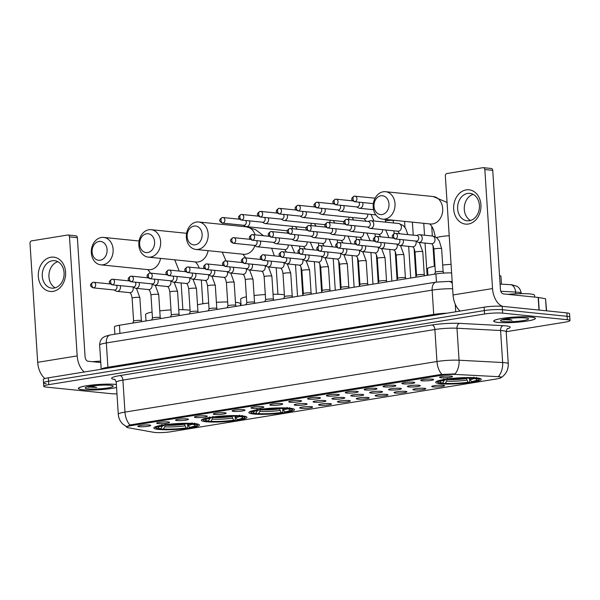 <?xml version="1.0" encoding="UTF-8"?>
<svg xmlns="http://www.w3.org/2000/svg" width="600" height="600" viewBox="0 0 600 600"><rect width="100%" height="100%" fill="white"/><g stroke="black" fill="none" stroke-linecap="round" stroke-linejoin="round"><path stroke-width="0.9" d="M289.695 408.18A22.845 2.902 176.3 0 0 264.202 408.825A22.845 2.902 176.3 0 0 248.858 412.575A22.845 2.902 176.3 0 0 253.605 414.03A22.845 2.902 176.3 0 0 279.097 413.377A22.845 2.902 176.3 0 0 294.45 409.627A22.845 2.902 176.3 0 0 289.695 408.18M242.167 415.882A22.845 2.902 176.3 0 0 216.675 416.535A22.845 2.902 176.3 0 0 201.33 420.285A22.845 2.902 176.3 0 0 206.077 421.732A22.845 2.902 176.3 0 0 231.57 421.08A22.845 2.902 176.3 0 0 246.923 417.33A22.845 2.902 176.3 0 0 242.167 415.882M194.64 423.585A22.845 2.902 176.3 0 0 169.148 424.237A22.845 2.902 176.3 0 0 153.803 427.987A22.845 2.902 176.3 0 0 158.558 429.435A22.845 2.902 176.3 0 0 184.042 428.79A22.845 2.902 176.3 0 0 199.395 425.04A22.845 2.902 176.3 0 0 194.64 423.585M476.535 377.888A22.845 2.902 176.3 0 0 451.043 378.532A22.845 2.902 176.3 0 0 435.697 382.282A22.845 2.902 176.3 0 0 440.445 383.737A22.845 2.902 176.3 0 0 465.938 383.085A22.845 2.902 176.3 0 0 481.283 379.335A22.845 2.902 176.3 0 0 476.535 377.888M422.07 380.805A6.465 0.825 -3.7 0 1 420.735 380.332A6.465 0.825 -3.7 0 1 425.303 379.312A6.465 0.825 -3.7 0 1 432.285 379.155A6.465 0.825 -3.7 0 1 433.605 379.5A6.465 0.825 -3.7 0 1 429.518 380.603A6.465 0.825 -3.7 0 1 422.07 380.805M403.207 383.865A6.465 0.825 -3.7 0 1 401.88 383.392A6.465 0.825 -3.7 0 1 406.44 382.373A6.465 0.825 -3.7 0 1 413.423 382.207A6.465 0.825 -3.7 0 1 414.743 382.56A6.465 0.825 -3.7 0 1 410.655 383.655A6.465 0.825 -3.7 0 1 403.207 383.865M384.345 386.925A6.465 0.825 -3.7 0 1 383.017 386.452A6.465 0.825 -3.7 0 1 387.585 385.425A6.465 0.825 -3.7 0 1 394.56 385.268A6.465 0.825 -3.7 0 1 395.88 385.62A6.465 0.825 -3.7 0 1 391.793 386.715A6.465 0.825 -3.7 0 1 384.345 386.925M365.483 389.985A6.465 0.825 -3.7 0 1 364.155 389.505A6.465 0.825 -3.7 0 1 368.722 388.485A6.465 0.825 -3.7 0 1 375.697 388.327A6.465 0.825 -3.7 0 1 377.017 388.673A6.465 0.825 -3.7 0 1 372.93 389.775A6.465 0.825 -3.7 0 1 365.483 389.985M346.627 393.037A6.465 0.825 -3.7 0 1 345.293 392.565A6.465 0.825 -3.7 0 1 349.86 391.545A6.465 0.825 -3.7 0 1 356.835 391.388A6.465 0.825 -3.7 0 1 358.163 391.732A6.465 0.825 -3.7 0 1 354.075 392.827A6.465 0.825 -3.7 0 1 346.627 393.037M327.765 396.097A6.465 0.825 -3.7 0 1 326.438 395.625A6.465 0.825 -3.7 0 1 330.998 394.597A6.465 0.825 -3.7 0 1 337.98 394.44A6.465 0.825 -3.7 0 1 339.3 394.793A6.465 0.825 -3.7 0 1 335.212 395.888A6.465 0.825 -3.7 0 1 327.765 396.097M308.903 399.158A6.465 0.825 -3.7 0 1 307.575 398.678A6.465 0.825 -3.7 0 1 312.135 397.658A6.465 0.825 -3.7 0 1 319.118 397.5A6.465 0.825 -3.7 0 1 320.438 397.845A6.465 0.825 -3.7 0 1 316.35 398.947A6.465 0.825 -3.7 0 1 308.903 399.158M290.04 402.21A6.465 0.825 -3.7 0 1 288.712 401.737A6.465 0.825 -3.7 0 1 293.28 400.717A6.465 0.825 -3.7 0 1 300.255 400.56A6.465 0.825 -3.7 0 1 301.575 400.905A6.465 0.825 -3.7 0 1 297.487 402A6.465 0.825 -3.7 0 1 290.04 402.21M271.178 405.27A6.465 0.825 -3.7 0 1 269.85 404.798A6.465 0.825 -3.7 0 1 274.418 403.778A6.465 0.825 -3.7 0 1 281.392 403.612A6.465 0.825 -3.7 0 1 282.712 403.965A6.465 0.825 -3.7 0 1 278.632 405.06A6.465 0.825 -3.7 0 1 271.178 405.27M252.322 408.33A6.465 0.825 -3.7 0 1 250.987 407.857A6.465 0.825 -3.7 0 1 255.555 406.83A6.465 0.825 -3.7 0 1 262.53 406.673A6.465 0.825 -3.7 0 1 263.858 407.025A6.465 0.825 -3.7 0 1 259.77 408.12A6.465 0.825 -3.7 0 1 252.322 408.33M233.46 411.39A6.465 0.825 -3.7 0 1 232.132 410.91A6.465 0.825 -3.7 0 1 236.692 409.89A6.465 0.825 -3.7 0 1 243.675 409.732A6.465 0.825 -3.7 0 1 244.995 410.077A6.465 0.825 -3.7 0 1 240.907 411.18A6.465 0.825 -3.7 0 1 233.46 411.39M214.597 414.442A6.465 0.825 -3.7 0 1 213.27 413.97A6.465 0.825 -3.7 0 1 217.83 412.95A6.465 0.825 -3.7 0 1 224.812 412.793A6.465 0.825 -3.7 0 1 226.132 413.138A6.465 0.825 -3.7 0 1 222.045 414.232A6.465 0.825 -3.7 0 1 214.597 414.442M195.735 417.502A6.465 0.825 -3.7 0 1 194.407 417.03A6.465 0.825 -3.7 0 1 198.975 416.002A6.465 0.825 -3.7 0 1 205.95 415.845A6.465 0.825 -3.7 0 1 207.27 416.197A6.465 0.825 -3.7 0 1 203.183 417.293A6.465 0.825 -3.7 0 1 195.735 417.502M176.88 420.562A6.465 0.825 -3.7 0 1 175.545 420.082A6.465 0.825 -3.7 0 1 180.113 419.062A6.465 0.825 -3.7 0 1 187.087 418.905A6.465 0.825 -3.7 0 1 188.415 419.25A6.465 0.825 -3.7 0 1 184.328 420.353A6.465 0.825 -3.7 0 1 176.88 420.562M158.017 423.615A6.465 0.825 -3.7 0 1 156.683 423.143A6.465 0.825 -3.7 0 1 161.25 422.123A6.465 0.825 -3.7 0 1 168.233 421.965A6.465 0.825 -3.7 0 1 169.553 422.31A6.465 0.825 -3.7 0 1 165.465 423.405A6.465 0.825 -3.7 0 1 158.017 423.615M139.155 426.675A6.465 0.825 -3.7 0 1 137.828 426.202A6.465 0.825 -3.7 0 1 142.387 425.183A6.465 0.825 -3.7 0 1 149.37 425.018A6.465 0.825 -3.7 0 1 150.69 425.37A6.465 0.825 -3.7 0 1 146.602 426.465A6.465 0.825 -3.7 0 1 139.155 426.675M440.933 377.752A6.465 0.825 -3.7 0 1 439.597 377.272A6.465 0.825 -3.7 0 1 444.165 376.252A6.465 0.825 -3.7 0 1 451.14 376.095A6.465 0.825 -3.7 0 1 452.467 376.447A6.465 0.825 -3.7 0 1 448.38 377.543A6.465 0.825 -3.7 0 1 440.933 377.752M408.705 386.91A6.465 0.825 -3.7 0 1 407.377 386.438A6.465 0.825 -3.7 0 1 411.945 385.418A6.465 0.825 -3.7 0 1 418.92 385.26A6.465 0.825 -3.7 0 1 420.24 385.605A6.465 0.825 -3.7 0 1 416.153 386.7A6.465 0.825 -3.7 0 1 408.705 386.91M389.842 389.97A6.465 0.825 -3.7 0 1 388.515 389.498A6.465 0.825 -3.7 0 1 393.082 388.478A6.465 0.825 -3.7 0 1 400.058 388.312A6.465 0.825 -3.7 0 1 401.377 388.665A6.465 0.825 -3.7 0 1 397.29 389.76A6.465 0.825 -3.7 0 1 389.842 389.97M370.987 393.03A6.465 0.825 -3.7 0 1 369.653 392.55A6.465 0.825 -3.7 0 1 374.22 391.53A6.465 0.825 -3.7 0 1 381.195 391.373A6.465 0.825 -3.7 0 1 382.522 391.725A6.465 0.825 -3.7 0 1 378.435 392.82A6.465 0.825 -3.7 0 1 370.987 393.03M352.125 396.082A6.465 0.825 -3.7 0 1 350.798 395.61A6.465 0.825 -3.7 0 1 355.358 394.59A6.465 0.825 -3.7 0 1 362.34 394.433A6.465 0.825 -3.7 0 1 363.66 394.778A6.465 0.825 -3.7 0 1 359.572 395.88A6.465 0.825 -3.7 0 1 352.125 396.082M333.263 399.143A6.465 0.825 -3.7 0 1 331.935 398.67A6.465 0.825 -3.7 0 1 336.495 397.65A6.465 0.825 -3.7 0 1 343.478 397.485A6.465 0.825 -3.7 0 1 344.798 397.838A6.465 0.825 -3.7 0 1 340.71 398.933A6.465 0.825 -3.7 0 1 333.263 399.143M314.4 402.202A6.465 0.825 -3.7 0 1 313.072 401.73A6.465 0.825 -3.7 0 1 317.64 400.702A6.465 0.825 -3.7 0 1 324.615 400.545A6.465 0.825 -3.7 0 1 325.935 400.897A6.465 0.825 -3.7 0 1 321.847 401.993A6.465 0.825 -3.7 0 1 314.4 402.202M295.545 405.263A6.465 0.825 -3.7 0 1 294.21 404.783A6.465 0.825 -3.7 0 1 298.778 403.763A6.465 0.825 -3.7 0 1 305.752 403.605A6.465 0.825 -3.7 0 1 307.08 403.95A6.465 0.825 -3.7 0 1 302.993 405.053A6.465 0.825 -3.7 0 1 295.545 405.263M433.065 386.903A6.465 0.825 -3.7 0 1 431.737 386.423A6.465 0.825 -3.7 0 1 436.305 385.403A6.465 0.825 -3.7 0 1 443.28 385.245A6.465 0.825 -3.7 0 1 444.6 385.597A6.465 0.825 -3.7 0 1 440.513 386.692A6.465 0.825 -3.7 0 1 433.065 386.903M414.21 389.963A6.465 0.825 -3.7 0 1 412.875 389.482A6.465 0.825 -3.7 0 1 417.442 388.463A6.465 0.825 -3.7 0 1 424.418 388.305A6.465 0.825 -3.7 0 1 425.745 388.65A6.465 0.825 -3.7 0 1 421.658 389.752A6.465 0.825 -3.7 0 1 414.21 389.963M395.347 393.015A6.465 0.825 -3.7 0 1 394.013 392.543A6.465 0.825 -3.7 0 1 398.58 391.522A6.465 0.825 -3.7 0 1 405.562 391.357A6.465 0.825 -3.7 0 1 406.882 391.71A6.465 0.825 -3.7 0 1 402.795 392.805A6.465 0.825 -3.7 0 1 395.347 393.015M376.485 396.075A6.465 0.825 -3.7 0 1 375.157 395.603A6.465 0.825 -3.7 0 1 379.718 394.575A6.465 0.825 -3.7 0 1 386.7 394.418A6.465 0.825 -3.7 0 1 388.02 394.77A6.465 0.825 -3.7 0 1 383.933 395.865A6.465 0.825 -3.7 0 1 376.485 396.075M357.623 399.135A6.465 0.825 -3.7 0 1 356.295 398.655A6.465 0.825 -3.7 0 1 360.855 397.635A6.465 0.825 -3.7 0 1 367.837 397.478A6.465 0.825 -3.7 0 1 369.157 397.822A6.465 0.825 -3.7 0 1 365.07 398.925A6.465 0.825 -3.7 0 1 357.623 399.135M338.76 402.188A6.465 0.825 -3.7 0 1 337.433 401.715A6.465 0.825 -3.7 0 1 342 400.695A6.465 0.825 -3.7 0 1 348.975 400.537A6.465 0.825 -3.7 0 1 350.295 400.882A6.465 0.825 -3.7 0 1 346.207 401.978A6.465 0.825 -3.7 0 1 338.76 402.188M319.905 405.248A6.465 0.825 -3.7 0 1 318.57 404.775A6.465 0.825 -3.7 0 1 323.138 403.755A6.465 0.825 -3.7 0 1 330.112 403.59A6.465 0.825 -3.7 0 1 331.44 403.942A6.465 0.825 -3.7 0 1 327.353 405.037A6.465 0.825 -3.7 0 1 319.905 405.248M301.043 408.308A6.465 0.825 -3.7 0 1 299.715 407.827A6.465 0.825 -3.7 0 1 304.275 406.808A6.465 0.825 -3.7 0 1 311.257 406.65A6.465 0.825 -3.7 0 1 312.577 407.002A6.465 0.825 -3.7 0 1 308.49 408.097A6.465 0.825 -3.7 0 1 301.043 408.308M497.325 376.62A11.64 1.478 -3.7 0 1 498.697 376.725A11.64 1.478 -3.7 0 1 501.12 377.468A11.64 1.478 -3.7 0 1 496.605 378.938L171.135 431.707A11.64 1.478 -3.7 0 1 153.75 432.322L127.995 427.695A11.64 1.478 -3.7 0 1 126.667 427.103A11.64 1.478 -3.7 0 1 131.183 425.632L441.405 375.337A11.64 1.478 -3.7 0 1 456.315 374.468L497.325 376.62M499.53 275.58A12.93 1.643 -3.7 0 1 500.947 276.225L501.465 284.168M114.885 334.215L114.413 326.88A12.93 1.643 -3.7 0 1 119.43 325.245L435.93 273.938A12.93 1.643 -3.7 0 1 451.62 272.925M531.067 317.07A20.902 2.655 176.3 0 0 507.735 317.663A20.902 2.655 176.3 0 0 493.695 321.097A20.902 2.655 176.3 0 0 498.037 322.425A20.902 2.655 176.3 0 0 521.37 321.825A20.902 2.655 176.3 0 0 535.41 318.397A20.902 2.655 176.3 0 0 531.067 317.07M116.355 384.48A20.902 2.655 176.3 0 0 115.718 384.405A20.902 2.655 176.3 0 0 92.385 385.005A20.902 2.655 176.3 0 0 78.345 388.433A20.902 2.655 176.3 0 0 82.695 389.76A20.902 2.655 176.3 0 0 116.55 387.457M114.78 379.507L114.097 379.388A21.547 2.737 -3.7 0 1 120 375.57A4.312 2.588 80.8 0 1 122.903 380.1L124.972 412.095A17.242 2.19 -3.7 0 0 118.282 414.278C118.567 417.96 119.97 421.14 122.512 423.817L126.623 426.84L129.9 424.965A15.082 9.045 -99.2 0 1 124.972 412.095L436.957 361.515A17.242 2.19 -3.7 0 1 459.06 360.225L502.65 362.52A15.082 10.163 93 0 1 498.638 376.23L501.345 377.475C506.115 374.183 508.425 369.615 508.268 363.765L506.197 331.77A17.242 2.19 176.3 0 0 502.612 330.675A17.242 2.19 176.3 0 0 500.58 330.517L456.99 328.23A17.242 2.19 176.3 0 0 434.888 329.52L122.903 380.1A17.242 2.19 176.3 0 0 116.212 382.282C115.35 379.972 114.705 378.945 114.285 379.215M506.197 331.71L564.982 322.178A12.93 1.643 176.3 0 0 570 320.543L569.783 317.13A12.93 1.643 176.3 0 0 567.09 316.305L502.425 309.735A12.93 1.643 176.3 0 0 484.327 310.59L48.555 381.24A12.93 1.643 176.3 0 0 43.537 382.875A12.93 1.643 176.3 0 0 46.223 383.7M129.9 424.965L440.775 374.498L455.077 373.897A15.082 10.163 93 0 0 459.06 360.225L456.99 328.23A4.312 2.902 -87 0 1 459.607 323.37L503.197 325.665A21.547 2.737 -3.7 0 1 507.285 328.815M570 320.543A12.93 1.643 176.3 0 0 567.308 319.718L502.65 313.147A12.93 1.643 176.3 0 0 484.553 314.002L48.773 384.653A12.93 1.643 176.3 0 0 43.755 386.287A12.93 1.643 176.3 0 0 46.447 387.112L111.105 393.683A12.93 1.643 176.3 0 0 116.962 393.855M502.207 306.322A12.93 1.643 176.3 0 0 484.11 307.178L48.33 377.827A12.93 1.643 176.3 0 0 43.312 379.462L43.537 382.875A12.93 1.643 176.3 0 1 48.555 381.24L484.327 310.59A12.93 1.643 176.3 0 1 502.425 309.735L567.09 316.305A12.93 1.643 176.3 0 1 569.783 317.13L569.558 313.718A12.93 1.643 176.3 0 0 566.873 312.892L502.207 306.322L502.65 313.147M498.21 322.395A20.685 2.625 176.3 0 0 521.295 321.81A20.685 2.625 176.3 0 0 535.2 318.413A20.685 2.625 176.3 0 0 530.895 317.1A20.685 2.625 176.3 0 0 507.81 317.685A20.685 2.625 176.3 0 0 493.905 321.082A20.685 2.625 176.3 0 0 498.21 322.395M534.683 297.09L534.57 295.32A21.547 2.737 176.3 0 0 530.085 293.947A21.547 2.737 176.3 0 0 507.938 294.368M502.688 319.582L512.085 320.153L506.528 318.788M525.653 317.947A14.047 1.785 176.3 0 0 510.832 318.255A14.047 1.785 176.3 0 0 500.632 320.415A14.047 1.785 176.3 0 0 503.452 321.548A14.047 1.785 176.3 0 0 519.975 321.053A14.047 1.785 176.3 0 0 528.442 318.623A14.047 1.785 176.3 0 0 525.653 317.947M512.085 320.153L503.812 319.282M504 319.995L502.643 319.56M466.2 189.892A17.242 13.62 95.8 0 1 480.923 204.75A17.242 13.62 95.8 0 1 468.412 224.025A17.242 13.62 95.8 0 1 453.69 209.167A17.242 13.62 95.8 0 1 466.2 189.892M469.403 220.733A13.793 10.897 -84.2 0 0 479.445 206.745A13.793 10.897 -84.2 0 0 469.912 193.358A13.793 10.897 -84.2 0 0 467.64 193.433A13.793 10.897 -84.2 0 0 457.597 207.413A13.793 10.897 -84.2 0 0 467.13 220.8A13.793 10.897 -84.2 0 0 469.403 220.733M502.62 306.368A17.242 10.335 -99.2 0 1 492.54 288.57L484.838 169.545A2.152 1.703 -84.2 0 0 483.353 167.678A2.152 1.703 -84.2 0 0 483 167.685L446.91 173.535A2.152 1.703 -84.2 0 0 445.35 175.942L453.045 294.968L492.54 288.57M460.132 311.062A17.242 10.335 -99.2 0 1 453.045 294.968M470.528 220.478A13.793 10.897 95.8 0 1 464.355 206.655A13.793 10.897 95.8 0 1 473.183 194.362M483.353 167.678L491.243 168.48A2.152 1.703 95.8 0 1 492.728 170.347L500.423 289.373A4.312 2.588 80.8 0 0 503.325 293.903L538.17 297.442L545.565 298.763L546.577 310.83M116.363 384.525A20.685 2.625 176.3 0 0 115.545 384.435A20.685 2.625 176.3 0 0 92.46 385.028A20.685 2.625 176.3 0 0 78.562 388.418A20.685 2.625 176.3 0 0 82.86 389.737A20.685 2.625 176.3 0 0 116.55 387.412M87.338 386.918L96.735 387.495L91.177 386.13M110.302 385.283A14.047 1.785 176.3 0 0 95.483 385.597A14.047 1.785 176.3 0 0 85.282 387.757A14.047 1.785 176.3 0 0 88.102 388.882A14.047 1.785 176.3 0 0 104.625 388.388A14.047 1.785 176.3 0 0 113.093 385.957A14.047 1.785 176.3 0 0 110.302 385.283M100.68 361.14A21.547 2.737 176.3 0 0 92.588 361.71M96.735 387.495L88.463 386.618M88.657 387.33L87.293 386.895M380.88 195.772A9.48 7.492 -84.2 0 0 373.995 206.37A9.48 7.492 -84.2 0 0 382.087 214.545A9.48 7.492 -84.2 0 0 388.972 203.94A9.48 7.492 -84.2 0 0 380.88 195.772M384.998 219.075A13.793 10.897 95.8 0 1 382.718 219.142A13.793 10.897 95.8 0 1 373.185 205.755A13.793 10.897 95.8 0 1 383.228 191.775A13.793 10.897 95.8 0 1 385.507 191.7A13.793 10.897 95.8 0 1 395.04 205.087A13.793 10.897 95.8 0 1 384.998 219.075M469.485 378.218L469.702 381.555L469.23 382.35A20.513 2.61 176.3 0 1 443.685 383.558L442.935 382.582M437.138 381.15A21.375 2.715 176.3 0 0 437.1 381.337A21.375 2.715 176.3 0 0 437.303 381.675L438.21 382.455A20.513 2.61 176.3 0 0 441.06 383.288L442.635 383.032L444.368 380.183M443.76 378.915L444.345 379.822A20.513 2.61 176.3 0 0 438.21 382.455M447.165 378.36L447.75 379.267A20.513 2.61 176.3 0 1 473.295 378.067L473.918 377.1M443.685 383.558L445.268 383.303A18.532 2.355 176.3 0 0 468.015 382.23L469.23 382.35M444.345 379.822L445.56 379.942A18.532 2.355 176.3 0 0 440.13 381.697A18.532 2.355 176.3 0 0 442.635 383.032M473.295 378.067L471.713 378.322A18.532 2.355 176.3 0 0 448.965 379.395L447.75 379.267M468.015 382.23L466.17 378.173M447.067 379.02L446.692 381.112L445.268 383.303M446.025 379.17L445.56 379.942M451.065 264.322A23.707 3.015 176.3 0 0 442.688 265.05M434.985 266.16A23.707 3.015 176.3 0 0 427.493 268.86L427.905 275.235M469.605 378.067L471.42 381.675L472.635 381.803A20.513 2.61 176.3 0 0 478.815 379.83L479.618 378.938A21.375 2.715 176.3 0 0 479.768 378.577A21.375 2.715 176.3 0 0 479.707 378.397M476.55 377.37L475.92 378.33A20.513 2.61 176.3 0 1 478.815 379.83M471.42 381.675A18.532 2.355 176.3 0 0 476.812 379.32A18.532 2.355 176.3 0 0 474.345 378.585L475.92 378.33M474.345 378.585L473.498 377.745M194.04 226.065A9.48 7.492 -84.2 0 0 187.155 236.663A9.48 7.492 -84.2 0 0 195.255 244.83A9.48 7.492 -84.2 0 0 202.132 234.233A9.48 7.492 -84.2 0 0 194.04 226.065M198.157 249.368A13.793 10.897 95.8 0 1 195.877 249.435A13.793 10.897 95.8 0 1 186.345 236.048A13.793 10.897 95.8 0 1 196.388 222.06A13.793 10.897 95.8 0 1 198.667 221.993A13.793 10.897 95.8 0 1 208.2 235.38A13.793 10.897 95.8 0 1 198.157 249.368M284.362 294.743A23.707 3.015 176.3 0 0 283.035 294.585A23.707 3.015 176.3 0 0 273.053 294.263M282.653 408.502L282.862 411.84L282.39 412.643A20.513 2.61 176.3 0 1 256.853 413.85L256.095 412.868M250.298 411.442A21.375 2.715 176.3 0 0 250.26 411.63A21.375 2.715 176.3 0 0 250.462 411.967L251.37 412.748A20.513 2.61 176.3 0 0 254.22 413.58L255.795 413.325L257.528 410.475M256.92 409.207L257.505 410.115A20.513 2.61 176.3 0 0 251.37 412.748M260.325 408.653L260.91 409.56A20.513 2.61 176.3 0 1 286.455 408.353L287.085 407.393M256.853 413.85L258.428 413.595A18.532 2.355 176.3 0 0 281.175 412.522L282.39 412.643M257.505 410.115L258.72 410.235A18.532 2.355 176.3 0 0 253.29 411.99A18.532 2.355 176.3 0 0 255.795 413.325M286.455 408.353L284.88 408.607A18.532 2.355 176.3 0 0 262.125 409.688L260.91 409.56M281.175 412.522L279.33 408.465M260.228 409.312L259.853 411.405L258.428 413.595M259.185 409.463L258.72 410.235M265.298 294.548A23.707 3.015 176.3 0 0 254.077 295.553M246.382 296.798A23.707 3.015 176.3 0 0 240.66 299.153L241.072 305.528M282.765 408.36L284.58 411.967L285.795 412.088A20.513 2.61 176.3 0 0 291.975 410.123L292.778 409.23A21.375 2.715 176.3 0 0 292.928 408.87A21.375 2.715 176.3 0 0 292.868 408.69M289.71 407.655L289.08 408.623A20.513 2.61 176.3 0 1 291.975 410.123M284.58 411.967A18.532 2.355 176.3 0 0 289.972 409.612A18.532 2.355 176.3 0 0 287.505 408.877L289.08 408.623M287.505 408.877L286.665 408.037M146.512 233.767A9.48 7.492 -84.2 0 0 139.627 244.365A9.48 7.492 -84.2 0 0 147.727 252.54A9.48 7.492 -84.2 0 0 154.605 241.935A9.48 7.492 -84.2 0 0 146.512 233.767M150.63 257.07A13.793 10.897 95.8 0 1 148.35 257.138A13.793 10.897 95.8 0 1 138.817 243.757A13.793 10.897 95.8 0 1 148.868 229.77A13.793 10.897 95.8 0 1 151.14 229.695A13.793 10.897 95.8 0 1 160.672 243.083A13.793 10.897 95.8 0 1 150.63 257.07M240.555 305.61L240.442 303.795A23.707 3.015 176.3 0 0 235.507 302.295A23.707 3.015 176.3 0 0 235.455 302.288M235.125 416.213L235.335 419.55L234.862 420.345A20.513 2.61 176.3 0 1 209.325 421.553L208.567 420.577M202.77 419.145A21.375 2.715 176.3 0 0 202.74 419.332A21.375 2.715 176.3 0 0 202.935 419.67L203.843 420.45A20.513 2.61 176.3 0 0 206.692 421.29L208.267 421.028L210 418.185M209.392 416.91L209.978 417.817A20.513 2.61 176.3 0 0 203.843 420.45M212.798 416.362L213.382 417.27A20.513 2.61 176.3 0 1 238.928 416.062L239.558 415.095M209.325 421.553L210.9 421.298A18.532 2.355 176.3 0 0 233.647 420.225L234.862 420.345M209.978 417.817L211.192 417.945A18.532 2.355 176.3 0 0 205.763 419.692A18.532 2.355 176.3 0 0 208.267 421.028M238.928 416.062L237.353 416.317A18.532 2.355 176.3 0 0 214.597 417.39L213.382 417.27M233.647 420.225L231.81 416.175M212.7 417.015L212.333 419.107L210.9 421.298M211.657 417.165L211.192 417.945M227.655 301.957A23.707 3.015 176.3 0 0 216.397 302.332M208.665 303.007A23.707 3.015 176.3 0 0 197.498 304.808M235.237 416.07L237.053 419.67L238.267 419.798A20.513 2.61 176.3 0 0 244.447 417.825L245.25 416.933A21.375 2.715 176.3 0 0 245.4 416.572A21.375 2.715 176.3 0 0 245.34 416.393M242.183 415.365L241.553 416.325A20.513 2.61 176.3 0 1 244.447 417.825M237.053 419.67A18.532 2.355 176.3 0 0 242.445 417.322A18.532 2.355 176.3 0 0 239.978 416.58L241.553 416.325M239.978 416.58L239.138 415.74M98.985 241.47A9.48 7.492 -84.2 0 0 92.1 252.075A9.48 7.492 -84.2 0 0 100.2 260.243A9.48 7.492 -84.2 0 0 107.085 249.645A9.48 7.492 -84.2 0 0 98.985 241.47M103.102 264.78A13.793 10.897 95.8 0 1 100.823 264.847A13.793 10.897 95.8 0 1 91.29 251.46A13.793 10.897 95.8 0 1 101.34 237.472A13.793 10.897 95.8 0 1 103.613 237.405A13.793 10.897 95.8 0 1 113.145 250.792A13.793 10.897 95.8 0 1 103.102 264.78M190.08 310.275A23.707 3.015 176.3 0 0 187.988 309.998A23.707 3.015 176.3 0 0 178.755 309.668M187.597 423.915L187.815 427.252L187.335 428.055A20.513 2.61 176.3 0 1 161.797 429.263L161.04 428.28M155.25 426.855A21.375 2.715 176.3 0 0 155.212 427.043A21.375 2.715 176.3 0 0 155.407 427.373L156.315 428.16A20.513 2.61 176.3 0 0 159.165 428.993L160.74 428.737L162.48 425.888M161.873 424.62L162.45 425.528A20.513 2.61 176.3 0 0 156.315 428.16M165.27 424.065L165.855 424.972A20.513 2.61 176.3 0 1 191.4 423.765L192.03 422.805M161.797 429.263L163.373 429A18.532 2.355 176.3 0 0 186.12 427.928L187.335 428.055M162.45 425.528L163.672 425.647A18.532 2.355 176.3 0 0 158.235 427.395A18.532 2.355 176.3 0 0 160.74 428.737M191.4 423.765L189.825 424.02A18.532 2.355 176.3 0 0 167.078 425.092L165.855 424.972M186.12 427.928L184.282 423.877M165.172 424.725L164.805 426.817L163.373 429M164.13 424.868L163.672 425.647M170.993 309.915A23.707 3.015 176.3 0 0 159.773 310.875M152.078 312.053A23.707 3.015 176.3 0 0 145.605 314.565L146.017 320.94M187.71 423.772L189.525 427.38L190.74 427.5A20.513 2.61 176.3 0 0 196.92 425.535L197.722 424.635A21.375 2.715 176.3 0 0 197.873 424.283A21.375 2.715 176.3 0 0 197.812 424.103M194.655 423.067L194.025 424.035A20.513 2.61 176.3 0 1 196.92 425.535M189.525 427.38A18.532 2.355 176.3 0 0 194.917 425.025A18.532 2.355 176.3 0 0 192.45 424.29L194.025 424.035M192.45 424.29L191.61 423.442M356.595 206.895L358.515 207.968A3.877 3.067 -84.2 0 0 359.475 208.267A3.877 3.067 -84.2 0 0 360.12 208.252A3.877 3.067 -84.2 0 0 362.933 203.917A3.877 3.067 -84.2 0 0 362.625 202.53M336.022 204.743A2.805 2.213 -84.2 0 0 338.062 201.9A2.805 2.213 -84.2 0 0 336.127 199.185L335.4 199.208A2.805 1.68 -99.2 0 0 334.132 201.795A2.805 1.68 80.8 0 0 336.022 204.743A2.805 2.213 -84.2 0 1 335.565 204.757L356.955 206.933A2.805 2.213 -84.2 0 0 357.42 206.917A2.805 2.213 -84.2 0 0 359.452 203.782A2.805 2.213 -84.2 0 0 358.875 202.155M337.733 209.955L339.653 211.02A3.877 3.067 -84.2 0 0 340.62 211.327A3.877 3.067 -84.2 0 0 341.257 211.312A3.877 3.067 -84.2 0 0 344.07 206.97A3.877 3.067 -84.2 0 0 343.763 205.59M317.16 207.803A2.805 2.213 -84.2 0 0 319.2 204.96A2.805 2.213 -84.2 0 0 317.265 202.237L316.538 202.26A2.805 1.68 -99.2 0 0 315.278 204.855A2.805 1.68 80.8 0 0 317.16 207.803A2.805 2.213 -84.2 0 1 316.702 207.817L338.1 209.993A2.805 2.213 -84.2 0 0 338.558 209.978A2.805 2.213 -84.2 0 0 340.59 206.843A2.805 2.213 -84.2 0 0 340.013 205.208M318.87 213.007L320.798 214.08A3.877 3.067 -84.2 0 0 321.757 214.388A3.877 3.067 -84.2 0 0 322.395 214.365A3.877 3.067 -84.2 0 0 325.215 210.03A3.877 3.067 -84.2 0 0 324.9 208.65M298.305 210.862A2.805 2.213 -84.2 0 0 300.345 208.02A2.805 2.213 -84.2 0 0 298.403 205.298L297.675 205.32A2.805 1.68 -99.2 0 0 296.415 207.915A2.805 1.68 80.8 0 0 298.305 210.862A2.805 2.213 -84.2 0 1 297.84 210.87L319.237 213.045A2.805 2.213 -84.2 0 0 319.695 213.03A2.805 2.213 -84.2 0 0 321.735 209.903A2.805 2.213 -84.2 0 0 321.15 208.267M300.007 216.067L301.935 217.14A3.877 3.067 -84.2 0 0 302.895 217.447A3.877 3.067 -84.2 0 0 303.532 217.425A3.877 3.067 -84.2 0 0 306.353 213.09A3.877 3.067 -84.2 0 0 306.045 211.71M279.442 213.915A2.805 2.213 -84.2 0 0 281.483 211.072A2.805 2.213 -84.2 0 0 279.548 208.358L278.812 208.38A2.805 1.68 -99.2 0 0 277.553 210.968A2.805 1.68 80.8 0 0 279.442 213.915A2.805 2.213 -84.2 0 1 278.978 213.93L300.375 216.105A2.805 2.213 -84.2 0 0 300.84 216.09A2.805 2.213 -84.2 0 0 302.873 212.962A2.805 2.213 -84.2 0 0 302.288 211.327M281.153 219.127L283.072 220.2A3.877 3.067 -84.2 0 0 284.032 220.5A3.877 3.067 -84.2 0 0 284.678 220.485A3.877 3.067 -84.2 0 0 287.49 216.15A3.877 3.067 -84.2 0 0 287.183 214.763M260.58 216.975A2.805 2.213 -84.2 0 0 262.62 214.132A2.805 2.213 -84.2 0 0 260.685 211.417L259.95 211.44A2.805 1.68 -99.2 0 0 258.69 214.028A2.805 1.68 80.8 0 0 260.58 216.975A2.805 2.213 -84.2 0 1 260.115 216.99L281.513 219.165A2.805 2.213 -84.2 0 0 281.978 219.15A2.805 2.213 -84.2 0 0 284.01 216.015A2.805 2.213 -84.2 0 0 283.425 214.38M262.29 222.188L264.21 223.252A3.877 3.067 -84.2 0 0 265.17 223.56A3.877 3.067 -84.2 0 0 265.815 223.538A3.877 3.067 -84.2 0 0 268.627 219.202A3.877 3.067 -84.2 0 0 268.32 217.822M241.718 220.035A2.805 2.213 -84.2 0 0 243.757 217.192A2.805 2.213 -84.2 0 0 241.822 214.47L241.095 214.493A2.805 1.68 -99.2 0 0 239.835 217.087A2.805 1.68 80.8 0 0 241.718 220.035A2.805 2.213 -84.2 0 1 241.26 220.05L262.65 222.218A2.805 2.213 -84.2 0 0 263.115 222.21A2.805 2.213 -84.2 0 0 265.147 219.075A2.805 2.213 -84.2 0 0 264.57 217.44M243.428 225.24L245.347 226.312A3.877 3.067 -84.2 0 0 246.315 226.62A3.877 3.067 -84.2 0 0 246.952 226.597A3.877 3.067 -84.2 0 0 249.765 222.263A3.877 3.067 -84.2 0 0 249.458 220.882M222.855 223.087A2.805 2.213 -84.2 0 0 224.903 220.252A2.805 2.213 -84.2 0 0 222.96 217.53L222.233 217.553A2.805 1.68 -99.2 0 0 220.972 220.14A2.805 1.68 80.8 0 0 222.855 223.087A2.805 2.213 -84.2 0 1 222.397 223.103L243.795 225.278A2.805 2.213 -84.2 0 0 244.252 225.263A2.805 2.213 -84.2 0 0 246.285 222.135A2.805 2.213 -84.2 0 0 245.708 220.5M367.425 227.04L369.345 228.105A3.877 3.067 -84.2 0 0 370.312 228.413A3.877 3.067 -84.2 0 0 370.95 228.397A3.877 3.067 -84.2 0 0 373.763 224.055A3.877 3.067 -84.2 0 0 371.093 220.695A3.877 3.067 -84.2 0 0 370.455 220.718A3.877 3.067 -84.2 0 0 370.087 220.8L367.995 221.46M346.395 224.903L367.793 227.077A2.805 2.213 -84.2 0 0 368.25 227.062A2.805 2.213 -84.2 0 0 370.282 223.928A2.805 2.213 -84.2 0 0 368.355 221.498L346.957 219.322A2.805 2.213 -84.2 0 0 346.5 219.337A2.805 1.68 -99.2 0 0 346.23 219.345A2.805 1.68 -99.2 0 0 344.97 221.94A2.805 1.68 80.8 0 0 346.853 224.888A2.805 2.213 -84.2 0 0 348.892 222.045A2.805 2.213 -84.2 0 0 346.957 219.322L346.23 219.345C342.165 221.925 343.47 223.35 346.395 224.903A2.805 2.213 -84.2 0 0 346.853 224.888M348.562 230.093L350.49 231.165A3.877 3.067 -84.2 0 0 351.45 231.472A3.877 3.067 -84.2 0 0 352.087 231.45A3.877 3.067 -84.2 0 0 354.907 227.115A3.877 3.067 -84.2 0 0 354.6 225.735M327.998 227.947A2.805 2.213 -84.2 0 0 330.038 225.105A2.805 2.213 -84.2 0 0 328.103 222.382L327.368 222.405A2.805 1.68 -99.2 0 0 326.108 225A2.805 1.68 80.8 0 0 327.998 227.947A2.805 2.213 -84.2 0 1 327.532 227.955L348.93 230.13A2.805 2.213 -84.2 0 0 349.395 230.115A2.805 2.213 -84.2 0 0 351.428 226.987A2.805 2.213 -84.2 0 0 350.843 225.353M329.7 233.153L331.627 234.225A3.877 3.067 -84.2 0 0 332.587 234.532A3.877 3.067 -84.2 0 0 333.225 234.51A3.877 3.067 -84.2 0 0 336.045 230.175A3.877 3.067 -84.2 0 0 335.737 228.795M309.135 231A2.805 2.213 -84.2 0 0 311.175 228.157A2.805 2.213 -84.2 0 0 309.24 225.442L308.505 225.465A2.805 1.68 -99.2 0 0 307.245 228.053A2.805 1.68 80.8 0 0 309.135 231A2.805 2.213 -84.2 0 1 308.67 231.015L330.067 233.19A2.805 2.213 -84.2 0 0 330.532 233.175A2.805 2.213 -84.2 0 0 332.565 230.048A2.805 2.213 -84.2 0 0 331.98 228.413M310.845 236.212L312.765 237.285A3.877 3.067 -84.2 0 0 313.725 237.585A3.877 3.067 -84.2 0 0 314.37 237.57A3.877 3.067 -84.2 0 0 317.183 233.235A3.877 3.067 -84.2 0 0 316.875 231.847M290.272 234.06A2.805 2.213 -84.2 0 0 292.312 231.218A2.805 2.213 -84.2 0 0 290.377 228.502L289.642 228.525A2.805 1.68 -99.2 0 0 288.382 231.112A2.805 1.68 80.8 0 0 290.272 234.06A2.805 2.213 -84.2 0 1 289.808 234.075L311.205 236.25A2.805 2.213 -84.2 0 0 311.67 236.235A2.805 2.213 -84.2 0 0 313.702 233.1A2.805 2.213 -84.2 0 0 313.118 231.465M291.983 239.272L293.903 240.337A3.877 3.067 -84.2 0 0 294.862 240.645A3.877 3.067 -84.2 0 0 295.507 240.623A3.877 3.067 -84.2 0 0 298.32 236.288A3.877 3.067 -84.2 0 0 298.013 234.907M271.41 237.12A2.805 2.213 -84.2 0 0 273.45 234.278A2.805 2.213 -84.2 0 0 271.515 231.555L270.788 231.577A2.805 1.68 -99.2 0 0 269.528 234.173A2.805 1.68 80.8 0 0 271.41 237.12A2.805 2.213 -84.2 0 1 270.952 237.135L292.343 239.31A2.805 2.213 -84.2 0 0 292.808 239.295A2.805 2.213 -84.2 0 0 294.84 236.16A2.805 2.213 -84.2 0 0 294.263 234.525M273.12 242.325L275.04 243.397A3.877 3.067 -84.2 0 0 276.007 243.705A3.877 3.067 -84.2 0 0 276.645 243.683A3.877 3.067 -84.2 0 0 279.457 239.347A3.877 3.067 -84.2 0 0 279.15 237.968M252.555 240.173A2.805 2.213 -84.2 0 0 254.595 237.337A2.805 2.213 -84.2 0 0 252.653 234.615L251.925 234.638A2.805 1.68 -99.2 0 0 250.665 237.233A2.805 1.68 80.8 0 0 252.555 240.173A2.805 2.213 -84.2 0 1 252.09 240.188L273.487 242.362A2.805 2.213 -84.2 0 0 273.945 242.347A2.805 2.213 -84.2 0 0 275.978 239.22A2.805 2.213 -84.2 0 0 275.4 237.585M254.257 245.385L256.185 246.458A3.877 3.067 -84.2 0 0 257.145 246.757A3.877 3.067 -84.2 0 0 257.782 246.743A3.877 3.067 -84.2 0 0 260.603 242.407A3.877 3.067 -84.2 0 0 260.295 241.02M233.692 243.233A2.805 2.213 -84.2 0 0 235.733 240.39A2.805 2.213 -84.2 0 0 233.798 237.675L233.062 237.697A2.805 1.68 -99.2 0 0 231.803 240.285A2.805 1.68 80.8 0 0 233.692 243.233A2.805 2.213 -84.2 0 1 233.228 243.248L254.625 245.423A2.805 2.213 -84.2 0 0 255.09 245.407A2.805 2.213 -84.2 0 0 257.123 242.272A2.805 2.213 -84.2 0 0 256.538 240.645M442.312 271.478A3.877 0.495 -3.7 0 1 443.107 271.695A3.877 0.495 -3.7 0 1 443.123 271.725L441.63 248.692A3.877 0.495 -3.7 0 0 440.82 248.445A3.877 0.495 -3.7 0 0 435.592 248.67A3.877 0.495 -3.7 0 0 433.89 249.188L435.375 272.212A3.877 0.495 -3.7 0 1 435.382 272.197A3.877 0.495 -3.7 0 1 438.105 271.575A3.877 0.495 -3.7 0 1 442.312 271.478M415.897 241.058L417.825 242.13A3.877 3.067 -84.2 0 0 418.785 242.43A3.877 3.067 -84.2 0 0 419.423 242.415A3.877 3.067 -84.2 0 0 422.243 238.08A3.877 3.067 -84.2 0 0 419.565 234.712A3.877 3.067 -84.2 0 0 418.928 234.735A3.877 3.067 -84.2 0 0 418.567 234.817L416.467 235.485M394.95 238.928L416.265 241.095A2.805 2.213 -84.2 0 0 416.73 241.08A2.805 2.213 -84.2 0 0 418.763 237.945A2.805 2.213 -84.2 0 0 416.827 235.522L395.513 233.355A2.805 2.213 -84.2 0 0 395.048 233.37A2.805 1.68 -99.2 0 0 394.785 233.377A2.805 1.68 -99.2 0 0 393.525 235.965A2.805 1.68 80.8 0 0 395.408 238.913A2.805 2.213 -84.2 0 0 397.447 236.07A2.805 2.213 -84.2 0 0 395.513 233.355L394.785 233.377C390.72 235.958 392.025 237.375 394.95 238.928A2.805 2.213 -84.2 0 0 395.408 238.913M50.858 257.235A17.242 13.62 95.8 0 1 65.58 272.093A17.242 13.62 95.8 0 1 53.062 291.36A17.242 13.62 95.8 0 1 38.34 276.502A17.242 13.62 95.8 0 1 50.858 257.235M54.052 288.075A13.793 10.897 -84.2 0 0 64.102 274.087A13.793 10.897 -84.2 0 0 54.57 260.7A13.793 10.897 -84.2 0 0 52.29 260.767A13.793 10.897 -84.2 0 0 42.248 274.755A13.793 10.897 -84.2 0 0 51.78 288.142A13.793 10.897 -84.2 0 0 54.052 288.075M84.278 372A17.242 10.335 -99.2 0 1 77.19 355.905L69.495 236.88A2.152 1.703 -84.2 0 0 68.01 235.013A2.152 1.703 -84.2 0 0 67.65 235.028L31.568 240.877A2.152 1.703 -84.2 0 0 30 243.285L37.695 362.31L77.19 355.905M44.955 378.54A17.242 10.335 -99.2 0 1 37.695 362.31M55.185 287.812A13.793 10.897 95.8 0 1 49.005 273.998A13.793 10.897 95.8 0 1 57.832 261.705M68.01 235.013L75.892 235.815A2.152 1.703 95.8 0 1 77.377 237.683L85.073 356.707A4.312 2.588 80.8 0 0 87.983 361.237L100.77 362.543M416.52 275.288A3.877 0.495 -3.7 0 1 416.52 275.25A3.877 0.495 -3.7 0 1 419.243 274.635A3.877 0.495 -3.7 0 1 423.45 274.538A3.877 0.495 -3.7 0 1 424.252 274.755A3.877 0.495 -3.7 0 1 424.26 274.785M397.043 244.118L398.963 245.183A3.877 3.067 -84.2 0 0 399.923 245.49A3.877 3.067 -84.2 0 0 400.56 245.475A3.877 3.067 -84.2 0 0 403.38 241.132A3.877 3.067 -84.2 0 0 403.072 239.752M376.553 241.972A2.805 2.213 -84.2 0 0 378.593 239.13A2.805 2.213 -84.2 0 0 376.65 236.415L375.923 236.43A2.805 1.68 -99.2 0 0 374.663 239.025A2.805 1.68 80.8 0 0 376.553 241.972A2.805 2.213 -84.2 0 1 376.087 241.987L397.403 244.155A2.805 2.213 -84.2 0 0 397.868 244.14A2.805 2.213 -84.2 0 0 399.9 241.005A2.805 2.213 -84.2 0 0 399.315 239.37M404.595 277.597A3.877 0.495 -3.7 0 1 405.39 277.808A3.877 0.495 -3.7 0 1 405.397 277.845L403.905 254.805A3.877 0.495 -3.7 0 0 403.103 254.558A3.877 0.495 -3.7 0 0 397.868 254.782A3.877 0.495 -3.7 0 0 396.165 255.308L397.658 278.325A3.877 0.495 -3.7 0 1 397.665 278.31A3.877 0.495 -3.7 0 1 400.38 277.695A3.877 0.495 -3.7 0 1 404.595 277.597M378.18 247.17L380.1 248.243A3.877 3.067 -84.2 0 0 381.06 248.55A3.877 3.067 -84.2 0 0 381.705 248.528A3.877 3.067 -84.2 0 0 384.518 244.192A3.877 3.067 -84.2 0 0 384.21 242.812M357.69 245.032A2.805 2.213 -84.2 0 0 359.73 242.19A2.805 2.213 -84.2 0 0 357.795 239.468L357.06 239.49A2.805 1.68 -99.2 0 0 355.8 242.085A2.805 1.68 80.8 0 0 357.69 245.032A2.805 2.213 -84.2 0 1 357.225 245.04L378.54 247.208A2.805 2.213 -84.2 0 0 379.005 247.192A2.805 2.213 -84.2 0 0 381.038 244.065A2.805 2.213 -84.2 0 0 380.46 242.43M374.903 252.892C374.715 253.267 376.192 252.067 377.303 258.36L378.795 281.385A3.877 0.495 -3.7 0 1 378.803 281.37A3.877 0.495 -3.7 0 1 381.517 280.748A3.877 0.495 -3.7 0 1 385.732 280.65A3.877 0.495 -3.7 0 1 386.528 280.868A3.877 0.495 -3.7 0 1 386.535 280.897M359.317 250.23L361.237 251.303A3.877 3.067 -84.2 0 0 362.205 251.61A3.877 3.067 -84.2 0 0 362.843 251.587A3.877 3.067 -84.2 0 0 365.655 247.252A3.877 3.067 -84.2 0 0 365.347 245.873M338.827 248.085A2.805 2.213 -84.2 0 0 340.868 245.243A2.805 2.213 -84.2 0 0 338.933 242.528L338.197 242.55A2.805 1.68 -99.2 0 0 336.938 245.138A2.805 1.68 80.8 0 0 338.827 248.085A2.805 2.213 -84.2 0 1 338.362 248.1L359.685 250.267A2.805 2.213 -84.2 0 0 360.142 250.252A2.805 2.213 -84.2 0 0 362.175 247.125A2.805 2.213 -84.2 0 0 361.597 245.49M366.87 283.71A3.877 0.495 -3.7 0 1 367.665 283.928A3.877 0.495 -3.7 0 1 367.68 283.957L366.188 260.918A3.877 0.495 -3.7 0 0 365.377 260.67A3.877 0.495 -3.7 0 0 360.15 260.903A3.877 0.495 -3.7 0 0 358.447 261.42L359.933 284.445A3.877 0.495 -3.7 0 1 362.663 283.808A3.877 0.495 -3.7 0 1 366.87 283.71M340.455 253.29L342.382 254.362A3.877 3.067 -84.2 0 0 343.343 254.663A3.877 3.067 -84.2 0 0 343.98 254.647A3.877 3.067 -84.2 0 0 346.8 250.312A3.877 3.067 -84.2 0 0 346.485 248.925M319.965 251.145A2.805 2.213 -84.2 0 0 322.005 248.303A2.805 2.213 -84.2 0 0 320.07 245.587L319.335 245.61A2.805 1.68 -99.2 0 0 318.075 248.197A2.805 1.68 80.8 0 0 319.965 251.145A2.805 2.213 -84.2 0 1 319.5 251.16L340.822 253.327A2.805 2.213 -84.2 0 0 341.28 253.312A2.805 2.213 -84.2 0 0 343.32 250.178A2.805 2.213 -84.2 0 0 342.735 248.542M359.933 284.46A3.877 0.495 -3.7 0 1 359.94 284.423L359.1 286.388M337.185 259.005C336.99 259.38 338.468 258.18 339.585 264.48L341.07 287.498A3.877 0.495 -3.7 0 1 341.077 287.483A3.877 0.495 -3.7 0 1 343.8 286.868A3.877 0.495 -3.7 0 1 348.007 286.77A3.877 0.495 -3.7 0 1 348.803 286.987A3.877 0.495 -3.7 0 1 348.817 287.017M321.593 256.35L323.52 257.415A3.877 3.067 -84.2 0 0 324.48 257.722A3.877 3.067 -84.2 0 0 325.118 257.7A3.877 3.067 -84.2 0 0 327.938 253.365A3.877 3.067 -84.2 0 0 327.63 251.985M301.103 254.205A2.805 2.213 -84.2 0 0 303.142 251.362A2.805 2.213 -84.2 0 0 301.207 248.64L300.48 248.663A2.805 1.68 -99.2 0 0 299.22 251.257A2.805 1.68 80.8 0 0 301.103 254.205A2.805 2.213 -84.2 0 1 300.645 254.22L321.96 256.38A2.805 2.213 -84.2 0 0 322.425 256.373A2.805 2.213 -84.2 0 0 324.457 253.237A2.805 2.213 -84.2 0 0 323.873 251.603M322.215 290.572A3.877 0.495 -3.7 0 1 322.222 290.543A3.877 0.495 -3.7 0 1 324.938 289.928A3.877 0.495 -3.7 0 1 329.145 289.83A3.877 0.495 -3.7 0 1 329.947 290.04A3.877 0.495 -3.7 0 1 329.955 290.07L328.462 267.038A3.877 0.495 -3.7 0 0 327.66 266.79A3.877 0.495 -3.7 0 0 322.425 267.015A3.877 0.495 -3.7 0 0 320.722 267.54L322.215 290.558M302.737 259.403L304.657 260.475A3.877 3.067 -84.2 0 0 305.618 260.782A3.877 3.067 -84.2 0 0 306.263 260.76A3.877 3.067 -84.2 0 0 309.075 256.425A3.877 3.067 -84.2 0 0 308.767 255.045M282.248 257.257A2.805 2.213 -84.2 0 0 284.288 254.423A2.805 2.213 -84.2 0 0 282.345 251.7L281.618 251.722A2.805 1.68 -99.2 0 0 280.358 254.317A2.805 1.68 80.8 0 0 282.248 257.257A2.805 2.213 -84.2 0 1 281.782 257.272L303.097 259.44A2.805 2.213 -84.2 0 0 303.562 259.425A2.805 2.213 -84.2 0 0 305.595 256.298A2.805 2.213 -84.2 0 0 305.01 254.663M299.46 265.125C299.272 265.5 300.743 264.3 301.86 270.593L303.353 293.618A3.877 0.495 -3.7 0 1 303.36 293.603A3.877 0.495 -3.7 0 1 306.075 292.98A3.877 0.495 -3.7 0 1 310.29 292.882A3.877 0.495 -3.7 0 1 311.085 293.1A3.877 0.495 -3.7 0 1 311.093 293.13M283.875 262.462L285.795 263.535A3.877 3.067 -84.2 0 0 286.755 263.835A3.877 3.067 -84.2 0 0 287.4 263.82A3.877 3.067 -84.2 0 0 290.212 259.485A3.877 3.067 -84.2 0 0 289.905 258.097M263.385 260.317A2.805 2.213 -84.2 0 0 265.425 257.475A2.805 2.213 -84.2 0 0 263.49 254.76L262.755 254.782A2.805 1.68 -99.2 0 0 261.495 257.37A2.805 1.68 80.8 0 0 263.385 260.317A2.805 2.213 -84.2 0 1 262.92 260.332L284.235 262.5A2.805 2.213 -84.2 0 0 284.7 262.485A2.805 2.213 -84.2 0 0 286.733 259.35A2.805 2.213 -84.2 0 0 286.155 257.722M284.49 296.692A3.877 0.495 -3.7 0 1 284.498 296.655A3.877 0.495 -3.7 0 1 287.212 296.04A3.877 0.495 -3.7 0 1 291.428 295.942A3.877 0.495 -3.7 0 1 292.222 296.16A3.877 0.495 -3.7 0 1 292.23 296.19L292.8 297.142M265.013 265.522L266.933 266.587A3.877 3.067 -84.2 0 0 267.9 266.895A3.877 3.067 -84.2 0 0 268.538 266.88A3.877 3.067 -84.2 0 0 271.35 262.538A3.877 3.067 -84.2 0 0 271.043 261.157M244.522 263.377A2.805 2.213 -84.2 0 0 246.562 260.535A2.805 2.213 -84.2 0 0 244.627 257.812L243.892 257.835A2.805 1.68 -99.2 0 0 242.632 260.43A2.805 1.68 80.8 0 0 244.522 263.377A2.805 2.213 -84.2 0 1 244.058 263.392L265.38 265.56A2.805 2.213 -84.2 0 0 265.837 265.545A2.805 2.213 -84.2 0 0 267.87 262.41A2.805 2.213 -84.2 0 0 267.293 260.775M261.743 271.237C261.548 271.612 263.025 270.413 264.142 276.712L265.627 299.73A3.877 0.495 -3.7 0 1 265.635 299.715A3.877 0.495 -3.7 0 1 268.358 299.1A3.877 0.495 -3.7 0 1 272.565 299.002A3.877 0.495 -3.7 0 1 273.36 299.212A3.877 0.495 -3.7 0 1 273.375 299.25M246.15 268.575L248.077 269.647A3.877 3.067 -84.2 0 0 249.038 269.955A3.877 3.067 -84.2 0 0 249.675 269.933A3.877 3.067 -84.2 0 0 252.495 265.597A3.877 3.067 -84.2 0 0 252.188 264.218M225.66 266.438A2.805 2.213 -84.2 0 0 227.7 263.595A2.805 2.213 -84.2 0 0 225.765 260.873L225.038 260.895A2.805 1.68 -99.2 0 0 223.77 263.49A2.805 1.68 80.8 0 0 225.66 266.438A2.805 2.213 -84.2 0 1 225.202 266.445L246.517 268.612A2.805 2.213 -84.2 0 0 246.983 268.597A2.805 2.213 -84.2 0 0 249.015 265.47A2.805 2.213 -84.2 0 0 248.43 263.835M246.772 302.805A3.877 0.495 -3.7 0 1 246.772 302.775A3.877 0.495 -3.7 0 1 249.495 302.153A3.877 0.495 -3.7 0 1 253.702 302.055A3.877 0.495 -3.7 0 1 254.498 302.272A3.877 0.495 -3.7 0 1 254.513 302.303L255.083 303.255M227.288 271.635L229.215 272.707A3.877 3.067 -84.2 0 0 230.175 273.015A3.877 3.067 -84.2 0 0 230.812 272.993A3.877 3.067 -84.2 0 0 233.632 268.657A3.877 3.067 -84.2 0 0 233.325 267.278M206.798 269.49A2.805 2.213 -84.2 0 0 208.837 266.647A2.805 2.213 -84.2 0 0 206.903 263.933L206.175 263.955A2.805 1.68 -99.2 0 0 204.915 266.543A2.805 1.68 80.8 0 0 206.798 269.49A2.805 2.213 -84.2 0 1 206.34 269.505L227.655 271.673A2.805 2.213 -84.2 0 0 228.12 271.657A2.805 2.213 -84.2 0 0 230.153 268.53A2.805 2.213 -84.2 0 0 229.567 266.895M234.84 305.115A3.877 0.495 -3.7 0 1 235.642 305.332A3.877 0.495 -3.7 0 1 235.65 305.362L234.157 282.322A3.877 0.495 -3.7 0 0 233.355 282.075A3.877 0.495 -3.7 0 0 228.12 282.308A3.877 0.495 -3.7 0 0 226.417 282.825L227.91 305.85A3.877 0.495 -3.7 0 1 227.917 305.827A3.877 0.495 -3.7 0 1 230.632 305.212A3.877 0.495 -3.7 0 1 234.84 305.115M208.433 274.695L210.353 275.767A3.877 3.067 -84.2 0 0 211.312 276.067A3.877 3.067 -84.2 0 0 211.958 276.053A3.877 3.067 -84.2 0 0 214.77 271.71A3.877 3.067 -84.2 0 0 214.462 270.33M187.942 272.55A2.805 2.213 -84.2 0 0 189.983 269.707A2.805 2.213 -84.2 0 0 188.04 266.993L187.312 267.015A2.805 1.68 -99.2 0 0 186.053 269.603A2.805 1.68 80.8 0 0 187.942 272.55A2.805 2.213 -84.2 0 1 187.477 272.565L208.792 274.733A2.805 2.213 -84.2 0 0 209.257 274.718A2.805 2.213 -84.2 0 0 211.29 271.582A2.805 2.213 -84.2 0 0 210.712 269.947M209.048 308.918A3.877 0.495 -3.7 0 1 209.055 308.888A3.877 0.495 -3.7 0 1 211.77 308.272A3.877 0.495 -3.7 0 1 215.985 308.175A3.877 0.495 -3.7 0 1 216.78 308.392A3.877 0.495 -3.7 0 1 216.788 308.423M189.57 277.748L191.49 278.82A3.877 3.067 -84.2 0 0 192.45 279.127A3.877 3.067 -84.2 0 0 193.095 279.105A3.877 3.067 -84.2 0 0 195.907 274.77A3.877 3.067 -84.2 0 0 195.6 273.39M169.08 275.61A2.805 2.213 -84.2 0 0 171.12 272.767A2.805 2.213 -84.2 0 0 169.185 270.045L168.45 270.067A2.805 1.68 -99.2 0 0 167.19 272.663A2.805 1.68 80.8 0 0 169.08 275.61A2.805 2.213 -84.2 0 1 168.615 275.625L189.93 277.785A2.805 2.213 -84.2 0 0 190.395 277.778A2.805 2.213 -84.2 0 0 192.428 274.642A2.805 2.213 -84.2 0 0 191.85 273.007M197.123 311.235A3.877 0.495 -3.7 0 1 197.917 311.445A3.877 0.495 -3.7 0 1 197.925 311.475L196.44 288.442A3.877 0.495 -3.7 0 0 195.63 288.195A3.877 0.495 -3.7 0 0 190.403 288.42A3.877 0.495 -3.7 0 0 188.7 288.945L190.185 311.962A3.877 0.495 -3.7 0 1 190.192 311.947A3.877 0.495 -3.7 0 1 192.907 311.332A3.877 0.495 -3.7 0 1 197.123 311.235M170.708 280.808L172.627 281.88A3.877 3.067 -84.2 0 0 173.595 282.188A3.877 3.067 -84.2 0 0 174.233 282.165A3.877 3.067 -84.2 0 0 177.045 277.83A3.877 3.067 -84.2 0 0 176.738 276.45M150.218 278.663A2.805 2.213 -84.2 0 0 152.257 275.827A2.805 2.213 -84.2 0 0 150.322 273.105L149.587 273.127A2.805 1.68 -99.2 0 0 148.328 275.722A2.805 1.68 80.8 0 0 150.218 278.663A2.805 2.213 -84.2 0 1 149.752 278.678L171.075 280.845A2.805 2.213 -84.2 0 0 171.532 280.83A2.805 2.213 -84.2 0 0 173.572 277.702A2.805 2.213 -84.2 0 0 172.988 276.067M167.438 286.53C167.243 286.905 168.72 285.705 169.837 291.998L171.322 315.022A3.877 0.495 -3.7 0 1 171.33 315.007A3.877 0.495 -3.7 0 1 174.053 314.385A3.877 0.495 -3.7 0 1 178.26 314.288A3.877 0.495 -3.7 0 1 179.055 314.505A3.877 0.495 -3.7 0 1 179.07 314.535M151.845 283.868L153.773 284.94A3.877 3.067 -84.2 0 0 154.733 285.24A3.877 3.067 -84.2 0 0 155.37 285.225A3.877 3.067 -84.2 0 0 158.19 280.89A3.877 3.067 -84.2 0 0 157.882 279.502M131.355 281.722A2.805 2.213 -84.2 0 0 133.395 278.88A2.805 2.213 -84.2 0 0 131.46 276.165L130.733 276.188A2.805 1.68 -99.2 0 0 129.472 278.775A2.805 1.68 80.8 0 0 131.355 281.722A2.805 2.213 -84.2 0 1 130.898 281.737L152.212 283.905A2.805 2.213 -84.2 0 0 152.678 283.89A2.805 2.213 -84.2 0 0 154.71 280.755A2.805 2.213 -84.2 0 0 154.125 279.127M159.398 317.347A3.877 0.495 -3.7 0 1 160.2 317.565A3.877 0.495 -3.7 0 1 160.208 317.595L158.715 294.555A3.877 0.495 -3.7 0 0 157.913 294.308A3.877 0.495 -3.7 0 0 152.678 294.532A3.877 0.495 -3.7 0 0 150.975 295.058L152.468 318.075A3.877 0.495 -3.7 0 1 155.19 317.445A3.877 0.495 -3.7 0 1 159.398 317.347M132.99 286.928L134.91 287.993A3.877 3.067 -84.2 0 0 135.87 288.3A3.877 3.067 -84.2 0 0 136.507 288.285A3.877 3.067 -84.2 0 0 139.328 283.942A3.877 3.067 -84.2 0 0 139.02 282.562M112.493 284.782A2.805 2.213 -84.2 0 0 114.54 281.94A2.805 2.213 -84.2 0 0 112.597 279.218L111.87 279.24A2.805 1.68 -99.2 0 0 110.61 281.835A2.805 1.68 80.8 0 0 112.493 284.782A2.805 2.213 -84.2 0 1 112.035 284.798L133.35 286.965A2.805 2.213 -84.2 0 0 133.815 286.95A2.805 2.213 -84.2 0 0 135.847 283.815A2.805 2.213 -84.2 0 0 135.262 282.18M152.468 318.097A3.877 0.495 -3.7 0 1 152.468 318.06L151.635 320.025M129.712 292.642C129.525 293.017 130.995 291.817 132.113 298.118L133.605 321.135A3.877 0.495 -3.7 0 1 133.613 321.12A3.877 0.495 -3.7 0 1 136.328 320.505A3.877 0.495 -3.7 0 1 140.542 320.407A3.877 0.495 -3.7 0 1 141.337 320.618A3.877 0.495 -3.7 0 1 141.345 320.655M114.127 289.98L116.047 291.053A3.877 3.067 -84.2 0 0 117.007 291.36A3.877 3.067 -84.2 0 0 117.653 291.337A3.877 3.067 -84.2 0 0 120.465 287.002A3.877 3.067 -84.2 0 0 120.157 285.623M93.637 287.843A2.805 2.213 -84.2 0 0 95.677 285A2.805 2.213 -84.2 0 0 93.742 282.278L93.008 282.3A2.805 1.68 -99.2 0 0 91.748 284.895A2.805 1.68 80.8 0 0 93.637 287.843A2.805 2.213 -84.2 0 1 93.172 287.85L114.488 290.017A2.805 2.213 -84.2 0 0 114.953 290.002A2.805 2.213 -84.2 0 0 116.985 286.875A2.805 2.213 -84.2 0 0 116.407 285.24M441.405 375.337L441.345 374.43M131.183 425.632L131.123 424.702M436.455 282.082L435.93 273.938M119.955 333.39L119.43 325.245M503.197 325.665A4.312 2.902 -87 0 0 500.58 330.517L502.65 362.52A17.242 2.19 -3.7 0 1 504.683 362.67A17.242 2.19 -3.7 0 1 508.268 363.765M120 375.57L431.985 324.99A4.312 2.588 80.8 0 1 434.888 329.52L436.957 361.515A15.082 9.045 80.8 0 0 441.885 374.385M431.985 324.99A21.547 2.737 -3.7 0 1 459.607 323.37M567.308 319.718L566.873 312.892M484.553 314.002L484.11 307.178M48.773 384.653L48.33 377.827M114.562 379.358A4.312 3.803 -79.8 0 0 114.097 379.388M500.085 284.093L511.688 284.737L516.743 286.192C516.96 286.282 520.373 287.85 521.213 293.303A17.242 2.19 176.3 0 0 517.627 292.207A17.242 2.19 176.3 0 0 515.595 292.058L515.707 293.82M455.243 304.2L455.73 311.775M452.647 288.765A17.242 2.19 176.3 0 0 432.143 290.123L433.717 314.438A17.242 2.19 -3.7 0 1 447.232 313.155M510.255 284.632A8.617 5.812 93 0 1 515.595 292.058L500.812 291.278M110.212 334.972A8.617 5.167 80.8 0 0 106.335 342.945A17.242 2.19 176.3 0 0 99.645 345.127C99.78 339.585 102.975 337.605 103.177 337.493L104.91 336.442L110.212 334.972L436.02 282.15A8.617 5.167 80.8 0 0 432.143 290.123L106.335 342.945L107.91 367.26L433.717 314.438A2.152 1.29 -99.2 0 1 433.65 315.36M101.273 369.248A17.242 2.19 -3.7 0 1 107.91 367.26A2.152 1.29 -99.2 0 1 107.835 368.183M436.02 282.15L448.905 281.4A8.617 5.812 93 0 1 452.287 283.305M538.987 310.065L538.17 297.442M492.728 170.347L484.838 169.545M538.373 297.472L539.19 310.08M546.338 310.808L545.565 298.763M382.718 219.142L430.403 223.987A13.793 10.897 -84.2 0 0 432.675 223.92A13.793 10.897 -84.2 0 0 442.717 209.933A13.793 10.897 -84.2 0 0 433.185 196.545L385.507 191.7M436.373 237.653A13.793 1.755 -3.7 0 1 440.812 236.618A13.793 1.755 -3.7 0 1 449.213 235.71M446.692 381.112A16.575 2.107 176.3 0 0 466.688 380.168M442.763 380.572A16.575 2.107 176.3 0 0 444.067 380.85M447.097 379.522A15.945 2.025 176.3 0 0 466.2 378.623M470.092 379.62A16.575 2.107 176.3 0 0 474.225 378.465M195.877 249.435L243.562 254.28A13.793 10.897 -84.2 0 0 245.835 254.212A13.793 10.897 -84.2 0 0 254.88 245.73M255.112 234.862A13.793 10.897 -84.2 0 0 246.353 226.837L198.667 221.993M259.853 411.405A16.575 2.107 176.3 0 0 279.847 410.46M255.923 410.857A16.575 2.107 176.3 0 0 257.228 411.135M260.265 409.815A15.945 2.025 176.3 0 0 279.36 408.915M283.252 409.912A16.575 2.107 176.3 0 0 287.385 408.757M148.35 257.138L196.035 261.99A13.793 10.897 -84.2 0 0 198.315 261.915A13.793 10.897 -84.2 0 0 208.087 250.68M212.333 419.107A16.575 2.107 176.3 0 0 232.32 418.17M208.395 418.567A16.575 2.107 176.3 0 0 209.7 418.845M212.737 417.518A15.945 2.025 176.3 0 0 231.833 416.618M235.725 417.615A16.575 2.107 176.3 0 0 239.858 416.467M100.823 264.847L148.507 269.692A13.793 10.897 -84.2 0 0 150.788 269.625A13.793 10.897 -84.2 0 0 160.56 258.382M164.805 426.817A16.575 2.107 176.3 0 0 184.792 425.873M160.868 426.27A16.575 2.107 176.3 0 0 162.172 426.548M165.21 425.228A15.945 2.025 176.3 0 0 184.312 424.327M188.197 425.317A16.575 2.107 176.3 0 0 192.33 424.17M354.885 201.683A2.805 2.213 -84.2 0 0 356.925 198.847A2.805 2.213 -84.2 0 0 354.99 196.125A2.805 2.213 -84.2 0 0 354.525 196.14A2.805 1.68 -99.2 0 0 354.255 196.147A2.805 1.68 -99.2 0 0 352.995 198.743A2.805 1.68 80.8 0 0 354.885 201.683A2.805 2.213 -84.2 0 1 354.42 201.697L373.358 203.625M352.702 200.865L336.127 199.185A2.805 2.213 -84.2 0 0 335.663 199.2A2.805 1.68 -99.2 0 0 335.4 199.208C331.335 201.78 332.64 203.205 335.565 204.757M333.84 203.925L317.265 202.237A2.805 2.213 -84.2 0 0 316.808 202.252A2.805 1.68 -99.2 0 0 316.538 202.26C312.472 204.84 313.778 206.265 316.702 207.817M385.245 219.405L385.5 221.115A3.877 0.495 -3.7 0 1 387.202 220.59A3.877 0.495 -3.7 0 1 392.438 220.365A3.877 0.495 -3.7 0 1 393.248 220.612L393.397 222.96M314.978 206.985L298.403 205.298A2.805 2.213 -84.2 0 0 297.945 205.312A2.805 1.68 -99.2 0 0 297.675 205.32C293.61 207.9 294.915 209.325 297.84 210.87M321.757 214.388L364.312 218.715A3.877 3.067 -84.2 0 0 364.95 218.692A3.877 3.067 -84.2 0 0 365.145 218.655A3.877 3.067 -84.2 0 0 367.74 214.087M296.115 210.038L279.548 208.358A2.805 2.213 -84.2 0 0 279.082 208.373A2.805 1.68 -99.2 0 0 278.812 208.38C274.755 210.96 276.053 212.377 278.978 213.93M348.585 219.495A3.877 3.067 -84.2 0 0 348.885 217.14M277.252 213.097L260.685 211.417A2.805 2.213 -84.2 0 0 260.22 211.425A2.805 1.68 -99.2 0 0 259.95 211.44C255.892 214.013 257.197 215.438 260.115 216.99M329.722 222.548A3.877 3.067 -84.2 0 0 330.022 220.2M258.397 216.157L241.822 214.47A2.805 2.213 -84.2 0 0 241.358 214.485A2.805 1.68 -99.2 0 0 241.095 214.493C237.03 217.072 238.335 218.498 241.26 220.05M310.86 225.608A3.877 3.067 -84.2 0 0 311.16 223.26M239.535 219.218L222.96 217.53A2.805 2.213 -84.2 0 0 222.502 217.545A2.805 1.68 -99.2 0 0 222.233 217.553C218.167 220.132 219.472 221.55 222.397 223.103M292.005 228.667A3.877 3.067 -84.2 0 0 292.298 226.32M370.312 228.413L397.935 231.225A3.877 3.067 -84.2 0 0 398.572 231.202A3.877 3.067 -84.2 0 0 398.768 231.165A3.877 3.067 -84.2 0 0 401.4 227.145A3.877 3.067 -84.2 0 0 398.722 223.5L403.103 225.42L405.66 228.45L407.835 234.608M344.67 224.07L328.103 222.382A2.805 2.213 -84.2 0 0 327.638 222.397A2.805 1.68 -99.2 0 0 327.368 222.405C323.303 224.985 324.608 226.41 327.532 227.955M351.45 231.472L379.072 234.278A3.877 3.067 -84.2 0 0 379.718 234.263A3.877 3.067 -84.2 0 0 379.905 234.225A3.877 3.067 -84.2 0 0 382.507 229.65M325.808 227.123L309.24 225.442A2.805 2.213 -84.2 0 0 308.775 225.458A2.805 1.68 -99.2 0 0 308.505 225.465C304.447 228.045 305.745 229.462 308.67 231.015M332.587 234.532L360.21 237.337A3.877 3.067 -84.2 0 0 360.855 237.315A3.877 3.067 -84.2 0 0 361.043 237.278A3.877 3.067 -84.2 0 0 363.645 232.71M306.945 230.183L290.377 228.502A2.805 2.213 -84.2 0 0 289.913 228.517A2.805 1.68 -99.2 0 0 289.642 228.525C285.585 231.097 286.89 232.522 289.808 234.075M313.725 237.585L341.355 240.397A3.877 3.067 -84.2 0 0 341.993 240.375A3.877 3.067 -84.2 0 0 342.188 240.337A3.877 3.067 -84.2 0 0 344.782 235.77M288.09 233.243L271.515 231.555A2.805 2.213 -84.2 0 0 271.05 231.57A2.805 1.68 -99.2 0 0 270.788 231.577C266.722 234.157 268.028 235.583 270.952 237.135M294.862 240.645L322.493 243.45A3.877 3.067 -84.2 0 0 323.13 243.435A3.877 3.067 -84.2 0 0 323.325 243.397A3.877 3.067 -84.2 0 0 325.92 238.83M269.228 236.303L252.653 234.615A2.805 2.213 -84.2 0 0 252.195 234.63A2.805 1.68 -99.2 0 0 251.925 234.638C247.86 237.218 249.165 238.635 252.09 240.188M276.007 243.705L303.63 246.51A3.877 3.067 -84.2 0 0 304.267 246.495A3.877 3.067 -84.2 0 0 304.462 246.45A3.877 3.067 -84.2 0 0 307.065 241.882M250.365 239.355L233.798 237.675A2.805 2.213 -84.2 0 0 233.333 237.69A2.805 1.68 -99.2 0 0 233.062 237.697C229.005 240.27 230.303 241.695 233.228 243.248M257.145 246.757L284.767 249.57A3.877 3.067 -84.2 0 0 285.413 249.548A3.877 3.067 -84.2 0 0 285.6 249.51A3.877 3.067 -84.2 0 0 288.202 244.942M418.785 242.43L431.558 243.735A3.877 3.067 -84.2 0 0 432.202 243.712A3.877 3.067 -84.2 0 0 432.39 243.675A3.877 3.067 -84.2 0 0 435.022 239.655A3.877 3.067 -84.2 0 0 432.345 236.01C438.33 237.69 437.28 238.845 439.283 240.96L441.63 248.692M77.377 237.683L69.495 236.88M393.225 238.095L376.65 236.415A2.805 2.213 -84.2 0 0 376.192 236.423A2.805 1.68 -99.2 0 0 375.923 236.43C371.858 239.01 373.163 240.435 376.087 241.987M415.688 277.215L416.52 275.25L415.028 252.248A3.877 0.495 -3.7 0 1 416.73 251.722A3.877 0.495 -3.7 0 1 421.965 251.498A3.877 0.495 -3.7 0 1 422.768 251.745L424.26 274.77M399.923 245.49L412.695 246.788A3.877 3.067 -84.2 0 0 413.34 246.772A3.877 3.067 -84.2 0 0 413.528 246.728A3.877 3.067 -84.2 0 0 415.845 241.05M374.362 241.155L357.795 239.468A2.805 2.213 -84.2 0 0 357.33 239.483A2.805 1.68 -99.2 0 0 357.06 239.49C353.002 242.07 354.3 243.495 357.225 245.04M381.06 248.55L393.84 249.847A3.877 3.067 -84.2 0 0 394.478 249.825A3.877 3.067 -84.2 0 0 394.673 249.788A3.877 3.067 -84.2 0 0 396.982 244.11M355.5 244.208L338.933 242.528A2.805 2.213 -84.2 0 0 338.468 242.542A2.805 1.68 -99.2 0 0 338.197 242.55C334.14 245.13 335.438 246.548 338.362 248.1M377.303 258.36A3.877 0.495 -3.7 0 1 379.005 257.843A3.877 0.495 -3.7 0 1 384.24 257.618A3.877 0.495 -3.7 0 1 385.05 257.865L386.535 280.882M362.205 251.61L374.978 252.907A3.877 3.067 -84.2 0 0 375.615 252.885A3.877 3.067 -84.2 0 0 375.81 252.847A3.877 3.067 -84.2 0 0 378.127 247.17M336.638 247.267L320.07 245.587A2.805 2.213 -84.2 0 0 319.605 245.603A2.805 1.68 -99.2 0 0 319.335 245.61C315.278 248.183 316.582 249.608 319.5 251.16M343.343 254.663L356.115 255.96A3.877 3.067 -84.2 0 0 356.752 255.945A3.877 3.067 -84.2 0 0 356.947 255.907A3.877 3.067 -84.2 0 0 359.265 250.222M317.782 250.327L301.207 248.64A2.805 2.213 -84.2 0 0 300.75 248.655A2.805 1.68 -99.2 0 0 300.48 248.663C296.415 251.243 297.72 252.667 300.645 254.22M339.585 264.48A3.877 0.495 -3.7 0 1 341.288 263.955A3.877 0.495 -3.7 0 1 346.522 263.73A3.877 0.495 -3.7 0 1 347.325 263.978L348.817 287.002M324.48 257.722L337.252 259.02A3.877 3.067 -84.2 0 0 337.897 259.005A3.877 3.067 -84.2 0 0 338.085 258.96A3.877 3.067 -84.2 0 0 340.403 253.282M298.92 253.388L282.345 251.7A2.805 2.213 -84.2 0 0 281.888 251.715A2.805 1.68 -99.2 0 0 281.618 251.722C277.553 254.303 278.858 255.72 281.782 257.272M305.618 260.782L318.39 262.08A3.877 3.067 -84.2 0 0 319.035 262.058A3.877 3.067 -84.2 0 0 319.222 262.02A3.877 3.067 -84.2 0 0 321.54 256.343M280.058 256.44L263.49 254.76A2.805 2.213 -84.2 0 0 263.025 254.775A2.805 1.68 -99.2 0 0 262.755 254.782C258.697 257.355 259.995 258.78 262.92 260.332M301.86 270.593A3.877 0.495 -3.7 0 1 303.562 270.075A3.877 0.495 -3.7 0 1 308.798 269.85A3.877 0.495 -3.7 0 1 309.608 270.09L311.093 293.115L311.663 294.082M286.755 263.835L299.535 265.14A3.877 3.067 -84.2 0 0 300.173 265.118A3.877 3.067 -84.2 0 0 300.368 265.08A3.877 3.067 -84.2 0 0 302.678 259.403M261.195 259.5L244.627 257.812A2.805 2.213 -84.2 0 0 244.163 257.827A2.805 1.68 -99.2 0 0 243.892 257.835C239.835 260.415 241.132 261.84 244.058 263.392M284.49 296.67L283.005 273.653A3.877 0.495 -3.7 0 1 284.707 273.127A3.877 0.495 -3.7 0 1 289.935 272.903A3.877 0.495 -3.7 0 1 290.745 273.15L292.23 296.175M267.9 266.895L280.673 268.192A3.877 3.067 -84.2 0 0 281.31 268.178A3.877 3.067 -84.2 0 0 281.505 268.132A3.877 3.067 -84.2 0 0 283.822 262.455M242.34 262.56L225.765 260.873A2.805 2.213 -84.2 0 0 225.3 260.888A2.805 1.68 -99.2 0 0 225.038 260.895C220.972 263.475 222.278 264.9 225.202 266.445M264.142 276.712A3.877 0.495 -3.7 0 1 265.845 276.188A3.877 0.495 -3.7 0 1 271.072 275.962A3.877 0.495 -3.7 0 1 271.882 276.21L273.368 299.228L273.938 300.195M249.038 269.955L261.81 271.252A3.877 3.067 -84.2 0 0 262.447 271.23A3.877 3.067 -84.2 0 0 262.642 271.192A3.877 3.067 -84.2 0 0 264.96 265.515M223.478 265.612L206.903 263.933A2.805 2.213 -84.2 0 0 206.445 263.947A2.805 1.68 -99.2 0 0 206.175 263.955C202.11 266.535 203.415 267.952 206.34 269.505M246.765 302.79L245.28 279.765A3.877 0.495 -3.7 0 1 246.983 279.248A3.877 0.495 -3.7 0 1 252.218 279.022A3.877 0.495 -3.7 0 1 253.02 279.27L254.513 302.288M230.175 273.015L242.947 274.312A3.877 3.067 -84.2 0 0 243.593 274.29A3.877 3.067 -84.2 0 0 243.78 274.252A3.877 3.067 -84.2 0 0 246.097 268.575M204.615 268.673L188.04 266.993A2.805 2.213 -84.2 0 0 187.583 267.007A2.805 1.68 -99.2 0 0 187.312 267.015C183.248 269.587 184.553 271.013 187.477 272.565M211.312 276.067L224.085 277.365A3.877 3.067 -84.2 0 0 224.73 277.35A3.877 3.067 -84.2 0 0 224.917 277.312A3.877 3.067 -84.2 0 0 227.235 271.627M185.752 271.733L169.185 270.045A2.805 2.213 -84.2 0 0 168.72 270.06A2.805 1.68 -99.2 0 0 168.45 270.067C164.392 272.647 165.69 274.072 168.615 275.625M208.215 310.853L209.055 308.888L207.555 285.885A3.877 0.495 -3.7 0 1 209.257 285.36A3.877 0.495 -3.7 0 1 214.493 285.135A3.877 0.495 -3.7 0 1 215.303 285.382L216.788 308.407L217.358 309.368M192.45 279.127L205.23 280.425A3.877 3.067 -84.2 0 0 205.868 280.403A3.877 3.067 -84.2 0 0 206.062 280.365A3.877 3.067 -84.2 0 0 208.373 274.688M166.89 274.793L150.322 273.105A2.805 2.213 -84.2 0 0 149.858 273.12A2.805 1.68 -99.2 0 0 149.587 273.127C145.53 275.707 146.835 277.125 149.752 278.678M173.595 282.188L186.368 283.485A3.877 3.067 -84.2 0 0 187.005 283.462A3.877 3.067 -84.2 0 0 187.2 283.425A3.877 3.067 -84.2 0 0 189.517 277.748M148.035 277.845L131.46 276.165A2.805 2.213 -84.2 0 0 130.995 276.18A2.805 1.68 -99.2 0 0 130.733 276.188C126.667 278.76 127.972 280.185 130.898 281.737M169.837 291.998A3.877 0.495 -3.7 0 1 171.54 291.48A3.877 0.495 -3.7 0 1 176.767 291.255A3.877 0.495 -3.7 0 1 177.578 291.495L179.07 314.52L179.632 315.487M154.733 285.24L167.505 286.545A3.877 3.067 -84.2 0 0 168.15 286.522A3.877 3.067 -84.2 0 0 168.337 286.485A3.877 3.067 -84.2 0 0 170.655 280.8M129.172 280.905L112.597 279.218A2.805 2.213 -84.2 0 0 112.14 279.233A2.805 1.68 -99.2 0 0 111.87 279.24C107.805 281.82 109.11 283.245 112.035 284.798M135.87 288.3L148.642 289.597A3.877 3.067 -84.2 0 0 149.288 289.582A3.877 3.067 -84.2 0 0 149.475 289.538A3.877 3.067 -84.2 0 0 151.792 283.86M110.31 283.965L93.742 282.278A2.805 2.213 -84.2 0 0 93.278 282.293A2.805 1.68 -99.2 0 0 93.008 282.3C88.95 284.88 90.248 286.305 93.172 287.85M132.113 298.118A3.877 0.495 -3.7 0 1 133.815 297.593A3.877 0.495 -3.7 0 1 139.05 297.368A3.877 0.495 -3.7 0 1 139.852 297.615L141.345 320.632L141.915 321.6M117.007 291.36L129.788 292.657A3.877 3.067 -84.2 0 0 130.425 292.635A3.877 3.067 -84.2 0 0 130.62 292.597A3.877 3.067 -84.2 0 0 132.93 286.92M126.667 427.103L126.615 426.308M501.12 377.468L501.082 376.89M43.755 386.287L43.537 382.875M118.282 414.278L116.212 382.282M507.72 328.478C507.27 328.267 506.76 329.37 506.197 331.77M99.645 345.127L101.205 369.255M448.905 281.4L452.183 281.572M535.17 318.03L535.2 318.413M493.882 320.7L493.905 321.082M78.532 388.043L78.562 388.418M447.06 202.44L433.185 196.545M435.338 236.978L433.605 229.897L431.798 226.305L429.765 223.928M274.327 255.862L271.665 248.235M263.483 235.718L255.608 229.688L246.353 226.837M277.92 294.285L276.202 267.743M245.73 257.925L242.925 254.22M226.013 260.903L222.255 252.12M186.615 233.303L151.14 229.695M199.327 268.14L197.43 264.3L195.397 261.923M202.868 303.772L201.33 280.028M179.22 271.065L174.727 259.822M182.865 309.697L181.132 282.952M139.087 241.013L103.613 237.405M150.57 273.127L147.87 269.625M375.105 198.173L354.255 196.147C350.197 198.728 351.495 200.145 354.42 201.697M434.317 266.28L432.975 245.587M432.36 236.017L431.722 226.192M427.125 275.362L425.04 243.067M424.53 235.222L423.765 223.312M415.928 276.653L414.112 248.647M413.243 235.155L412.403 222.165M373.575 209.708L359.475 208.267M404.97 227.415L404.58 221.362M397.065 279.712L395.257 251.7M394.08 233.587L393.9 230.812M375.84 214.913L340.62 211.327M386.107 230.475L386.077 230.017M385.567 222.165L385.5 221.115M393.21 220.208L393.248 220.612M378.202 282.765L376.395 254.76M375.225 236.64L375.045 233.873M364.26 218.708L366.022 221.265M367.245 233.528L367.215 233.077M370.965 214.41L374.01 220.995M359.347 285.825L357.532 257.82M356.362 239.7L356.183 236.925M343.92 221.618L302.895 217.447M348.382 236.587L348.36 236.13M352.103 217.47L353.737 220.013M340.485 288.885L338.67 260.88M337.5 242.76L337.32 239.985M325.058 224.67L284.032 220.5M329.528 239.647L329.498 239.19M333.24 220.53L334.875 223.072M321.623 291.938L319.808 263.933M318.638 245.812L318.457 243.045M306.195 227.73L265.17 223.56M310.665 242.708L310.635 242.25M314.377 223.59L316.013 226.132M302.76 294.998L300.952 266.993M299.775 248.873L299.603 246.105M287.34 230.79L246.315 226.62M291.803 245.76L291.772 245.303M295.515 226.642L297.157 229.185M410.715 278.025L408.668 246.382M400.868 246.038L400.838 245.587M397.882 231.218L399.645 233.775M398.722 223.5L371.093 220.695M391.853 281.077L389.805 249.435M385.725 229.98L388.972 237.66M382.013 249.097L381.983 248.64M379.02 234.278L380.79 236.835M372.99 284.138L370.942 252.495M366.862 233.04L370.118 240.72M363.15 252.157L363.12 251.7M360.165 237.33L361.928 239.888M354.127 287.197L352.08 255.555M348 236.1L351.255 243.78M344.288 255.218L344.257 254.76M341.303 240.39L343.065 242.947M335.272 290.257L333.225 258.608M329.145 239.153L332.392 246.84M325.425 258.27L325.395 257.812M322.44 243.45L324.202 246.007M316.41 293.31L314.362 261.668M310.282 242.212L313.53 249.892M306.562 261.33L306.54 260.873M303.577 246.502L305.347 249.06M297.548 296.37L295.5 264.728M291.42 245.272L294.668 252.952M287.707 264.39L287.678 263.933M284.715 249.562L286.485 252.12M443.107 271.695L443.925 273.082M435.382 272.197L434.55 274.155M431.49 243.72C431.295 244.095 432.772 242.895 433.89 249.188M432.345 236.01L419.565 234.712M424.252 274.755L424.83 275.737M419.347 242.49L422.768 251.745M412.627 246.78C412.433 247.155 413.91 245.947 415.028 252.248M405.39 277.808L405.967 278.79M400.485 245.55L403.905 254.805M397.665 278.31L396.825 280.275M393.765 249.833C393.577 250.208 395.048 249.007 396.165 255.308M386.528 280.868L387.105 281.85M381.63 248.61L385.05 257.865M378.803 281.37L377.962 283.335M367.665 283.928L368.243 284.91M362.767 251.663L366.188 260.918M356.048 255.952C355.853 256.327 357.33 255.127 358.447 261.42M348.803 286.987L349.388 287.962M343.905 254.722L347.325 263.978M341.077 287.483L340.245 289.447M329.947 290.04L330.525 291.022M325.043 257.782L328.462 267.038M322.222 290.543L321.382 292.507M318.322 262.065C318.127 262.44 319.605 261.24 320.722 267.54M306.18 260.835L309.608 270.09M303.36 293.603L302.52 295.56M287.325 263.895L290.745 273.15M284.498 296.655L283.657 298.62M280.605 268.185C280.41 268.56 281.888 267.353 283.005 273.653M268.462 266.955L271.882 276.21M265.635 299.715L264.795 301.68M249.6 270.007L253.02 279.27M246.772 302.775L245.94 304.74M242.88 274.298C242.685 274.673 244.163 273.472 245.28 279.765M235.642 305.332L236.22 306.315M230.737 273.067L234.157 282.322M227.917 305.827L227.077 307.793M224.017 277.358C223.83 277.733 225.3 276.532 226.417 282.825M211.875 276.127L215.303 285.382M205.155 280.41C204.968 280.785 206.438 279.585 207.555 285.885M197.917 311.445L198.495 312.428M193.02 279.188L196.44 288.442M190.192 311.947L189.352 313.913M186.3 283.47C186.105 283.845 187.583 282.645 188.7 288.945M174.157 282.24L177.578 291.495M171.33 315.007L170.498 316.965M160.2 317.565L160.778 318.548M155.295 285.3L158.715 294.555M148.575 289.59C148.38 289.965 149.858 288.757 150.975 295.058M136.433 288.36L139.852 297.615M133.613 321.12L132.773 323.085"/></g></svg>

